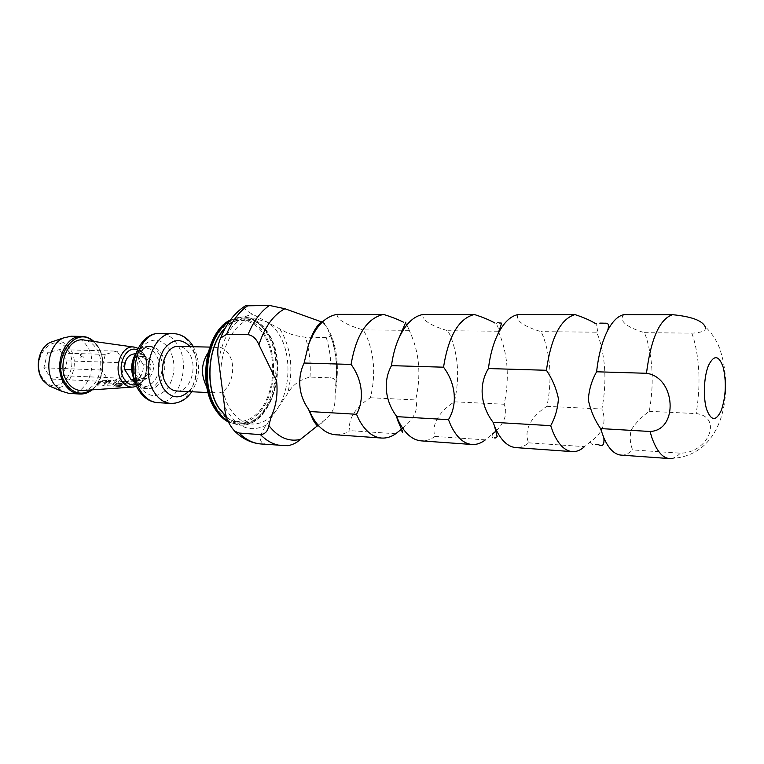 <?xml version="1.0" encoding="UTF-8"?>
<svg xmlns="http://www.w3.org/2000/svg" width="764" height="764" viewBox="0 0 764 764"><rect width="100%" height="100%" fill="white"/><g stroke="black" fill="none" stroke-linecap="round" stroke-linejoin="round"><path stroke-width="0.57" stroke-dasharray="3.82 2.86" d="M140.347 375.955L139.115 378.276L140.318 375.936M623.94 314.644C618.009 320.307 626.537 327.336 644.482 332.674L646.478 338.118C653.029 360.274 653.965 384.664 649.285 411.309C641.569 416.867 635.553 423.055 631.255 429.874C629.555 436.769 630.014 443.454 632.63 449.929C628.877 453.615 625.009 455.344 621.017 455.105M423.218 314.443C420.907 319.533 430.925 325.894 447.857 330.726L450.302 335.654C458.39 355.709 459.766 377.769 454.437 401.826C438.88 411.605 431.125 425.09 434.955 436.435C430.524 439.682 425.94 441.162 421.193 440.866M518.279 314.539C514.344 319.906 523.712 326.581 541.151 331.643L543.395 336.819C550.815 357.877 551.99 381.045 546.948 406.333C530.751 416.6 523.445 430.82 528.678 442.833C524.543 446.291 520.265 447.876 515.853 447.608M337.23 314.357C336.265 319.209 346.76 325.283 363.215 329.886L365.813 334.584C374.408 353.742 375.945 374.79 370.416 397.738C355.48 407.04 347.362 419.856 350.007 430.638C345.357 433.704 340.534 435.079 335.558 434.764M80.287 355.785L83.314 357.266L83.2 355.871L80.697 354.267L80.287 355.785M69.018 393.412C87.535 395.38 99.301 363.005 86.771 345.748C82.617 339.684 77.393 336.513 71.081 336.236M83.047 390.471C98.231 389.516 106.463 362.642 96.216 348.327C93.198 343.829 89.407 341.116 84.861 340.19M147.471 360.064L141.98 356.521C135.467 355.89 131.246 368.343 135.839 374.828L141.197 378.285C147.767 378.973 151.998 366.586 147.471 360.064M151.625 360.188L146.144 356.645C139.631 356.005 135.419 368.496 140.003 375L145.361 378.466C151.921 379.145 156.142 366.739 151.625 360.188M176.799 390.987C189.873 392.4 198.258 367.131 189.396 353.742C186.483 349.081 182.825 346.636 178.404 346.417M206.767 386.679C209.517 390.633 212.793 392.734 216.594 393.002C229.506 394.415 237.814 368.496 229.085 354.782C226.22 350.007 222.61 347.505 218.246 347.276C214.426 347.267 211.007 349.129 207.989 352.882M265.309 337.182C254.507 317.165 232.819 314.214 218.896 332.798C204.79 351.077 203.157 386.546 215.524 406.41C227.691 426.56 249.561 426.159 262.128 407.479C274.868 389.067 276.32 356.96 265.309 337.182M226.631 417.115C231.1 420.84 235.866 422.884 240.927 423.246C269.978 426.646 288.42 367.952 269.463 336.466C263.045 325.149 254.784 319.276 244.69 318.855C237.68 318.894 231.158 322.026 225.132 328.253M317.261 425.94L323.755 420.792C336.189 411.634 335.071 401.549 335.138 393.288L335.902 382C335.587 379.574 333.868 378.209 330.755 377.884L310.012 377.091C299.765 379.574 292.278 385.113 287.55 393.708L277.084 409.16C290.177 390.404 291.686 356.788 280.359 336.628C276.625 329.8 271.994 324.853 266.483 321.768L255.701 318.903C235.341 317.633 216.795 351.44 221.598 383.595C222.868 393.021 225.552 401.195 229.668 408.129C235.79 417.965 243.21 423.256 251.919 424.001C261.594 424.316 269.988 419.369 277.084 409.16L266.407 424.927C261.603 431.765 256.417 442.289 265.223 443.979L287.321 445.689M244.165 306.603C244.155 308.876 247.02 311.435 252.75 314.271L284.389 331.375C290.291 334.422 297.301 336.361 305.409 337.191L326.228 337.497L330.697 336.189L328.673 331.882C328.51 328.816 325.932 325.416 320.937 321.673M649.285 411.309L696.147 413.591C722.696 416.552 709.269 452.765 680.323 453.186L632.63 449.929M644.482 332.674L691.84 333.142C702.45 332.646 706.872 330.468 705.105 326.591C711.246 332.35 715.973 339.283 719.258 347.391C734.338 388.905 725.17 457.311 669.331 458.553C673.103 458.763 676.761 456.977 680.323 453.186M528.678 442.833L584.479 446.644L590.515 441.64C605.193 431.755 606.014 418.815 601.917 409.007C606.778 382.993 605.728 359.156 598.756 337.516L596.636 332.197L541.151 331.643M370.416 397.738L415.645 399.944C420.983 376.919 419.684 355.652 411.739 336.15L406.859 324.92M402.676 428.241L404.185 427C414.671 417.755 418.491 408.73 415.645 399.944M454.437 401.826L504.183 404.252C509.368 379.527 508.098 356.874 500.363 336.284L498.052 330.631C498.682 328.577 497.994 326.323 495.979 323.879L494.957 323.057M434.955 436.435L485.331 439.873L492.684 433.904C490.65 439.109 494.413 437.323 494.432 437.81M496.495 430.581C505.157 421.422 507.716 412.646 504.183 404.252M546.948 406.333L601.917 409.007M59.363 349.635L67.012 360.885L63.402 375.707L51.713 379.049L43.854 367.79L47.578 352.739L59.363 349.635L116.978 351.125L124.532 362.804L67.012 360.885M498.013 331.223L447.857 330.726M405.894 322.093C405.34 321.911 405.569 322.733 406.572 324.576L403.621 322.246M395.714 433.751L350.007 430.638M408.778 330.334L363.215 329.886M596.636 332.197C598.46 329.618 598.088 326.744 595.509 323.592L599.807 323.124M133.442 380.386C140.194 379.383 143.508 374.179 143.365 364.772L150.966 365.03L144.358 354.553L142.028 354.076C135.362 355.136 132.096 360.379 132.239 369.824L139 380.31L141.063 380.73C147.805 379.727 151.11 374.484 150.966 365.03M139 380.31L134.407 380.109M144.358 354.553L134.397 353.866M131.675 369.805L132.239 369.824M143.365 364.772L136.737 354.343M104.133 385.362L107.046 382.029L106.712 380.539L101.765 380.72L99.454 382.306L96.55 385.639L97.954 385.581L100.877 382.353L105.489 382.201L102.71 385.419L104.133 385.362L107.046 382.029M107.075 385.257L112.098 385.075L114.686 383.795L117.36 380.138L115.918 380.185L113.234 383.757L108.555 383.91L111.086 380.377L109.663 380.424L106.769 385.056L112.098 385.075M121.447 385.581L115.698 385.724L119.642 381.675L124.379 381.608L122.823 383.413L118.678 383.557L117.35 384.884L121.524 384.731L124.14 383.452L125.831 381.351L125.449 379.823L120.359 380.023L113.893 385.935L113.846 386.813L119.938 386.565L121.438 385.543L115.689 385.801M132.468 384.321L135.429 380.997L135.027 379.46L129.851 379.66L127.492 381.284L124.551 384.617L126.022 384.559L128.992 381.332L133.805 381.169L130.988 384.378L132.468 384.321L135.429 380.997M135.648 384.206L139.592 379.288L138.103 379.345L134.149 384.263L135.648 384.206L139.592 379.288L138.074 379.316L134.139 384.225L135.629 384.168M124.532 362.804L120.932 378.228L109.347 381.723L101.593 370.024L105.308 354.362L116.978 351.125M105.308 354.362L47.578 352.739M101.593 370.024L43.854 367.79M109.347 381.723L51.713 379.049M120.932 378.228L63.402 375.707M135.4 380.969L135.027 379.46M134.999 379.431L129.823 379.632L124.532 384.578L126.003 384.521L128.963 381.303L133.748 381.131L130.988 384.378M130.969 384.34L132.449 384.282M115.679 385.686L119.614 381.647L124.351 381.58L122.803 383.375L118.659 383.528L117.331 384.846L121.505 384.693L124.121 383.423L125.831 381.351L125.43 379.803L120.33 379.994L113.874 385.896L113.836 386.775L119.938 386.565M119.929 386.527L121.438 385.543M112.079 385.037L114.686 383.795M114.667 383.757L117.341 380.109L115.889 380.166L113.215 383.719L108.593 383.92L111.057 380.348L109.634 380.396L106.96 384.034L107.055 385.218M107.027 382L106.712 380.539M106.693 380.51L101.736 380.701L96.531 385.6L97.935 385.553L100.858 382.325L105.432 382.162L102.71 385.419M102.691 385.381L104.114 385.323M135.667 380.51C123.567 362.986 145.255 336.103 155.846 354.83C167.44 371.82 146.831 398.779 135.667 380.51M134.015 378.046L136.068 382.124C138.857 386.278 142.285 388.504 146.335 388.79C159.122 390.146 167.297 366.118 158.616 353.388C155.76 348.957 152.179 346.636 147.863 346.426C142.39 346.531 138.045 349.807 134.808 356.253M43.137 378.925C28.249 359.042 54.75 328.74 67.71 349.969C81.891 369.165 56.88 399.572 43.137 378.925M52.296 387.281C68.598 392.734 81.414 364.056 69.954 348.642C65.675 342.635 60.346 340.142 53.957 341.155M91.298 389.907C103.188 382.01 106.492 359.252 97.687 346.569L93.046 341.346M81.901 336.418C88.204 336.695 93.428 339.884 97.563 345.987C110.064 363.377 98.317 395.991 79.828 394.014M136.002 384.674C145.571 382.64 150.126 364.676 143.594 355.117L137.253 349.778M133.748 347.076L134.684 347.2C138.141 347.916 141.015 350.055 143.307 353.617C151.119 364.963 144.778 386.355 133.251 387.061L132.306 387.119M188.536 391.579C197.933 382.353 199.824 361.63 192.385 349.817L190.15 346.665M173.304 333.591C180.39 333.906 186.235 337.783 190.838 345.213C204.666 366.252 191.477 405.713 170.792 403.421M157.613 402.647C178.375 404.939 191.602 365.813 177.706 344.936C173.084 337.573 167.211 333.725 160.106 333.41M139.955 387.061C132.755 376.146 133.643 357.151 141.808 347.123C151.73 337.211 160.946 337.898 169.446 349.196C176.083 362.585 175.481 375.563 167.641 388.131C158.138 398.416 148.913 398.054 139.955 387.061M161.185 353.455C169.866 366.204 161.681 390.28 148.913 388.914C144.864 388.628 141.445 386.403 138.656 382.248C129.718 369.642 137.883 345.29 150.441 346.474C154.758 346.694 158.339 349.024 161.185 353.455M214.799 407.422C202.068 387.004 203.749 350.495 218.265 331.71C232.6 312.6 254.88 315.685 265.967 336.265C277.265 356.587 275.785 389.554 262.701 408.482C249.799 427.678 227.319 428.136 214.799 407.422M228.274 421.9L238.358 424.975C268.527 428.518 287.646 367.799 268.002 335.205C261.336 323.458 252.75 317.375 242.255 316.945L230.241 320.173M226.736 417.478C243.353 428.317 257.697 423.418 269.787 402.79C279.729 383.366 279.662 354.639 269.577 336.313C257 316.458 242.312 313.536 225.514 327.565M229.391 321.348C233.918 318.416 238.569 316.955 243.344 316.955C253.839 317.375 262.415 323.468 269.081 335.224C288.716 367.837 269.596 428.594 239.447 425.051L227.968 421.145M279.834 329.055L282.556 333.534C291.571 351.793 293.242 371.858 287.55 393.708M310.012 377.091C310.919 363.005 309.382 349.702 305.409 337.191M691.84 333.142L693.712 338.719C699.834 361.362 700.645 386.326 696.147 413.591M335.873 384.684C338.07 366.634 336.217 349.941 330.296 334.622M260.801 443.96L265.223 443.979M286.328 445.66L281.945 445.66M326.228 337.497C330.143 350.16 331.652 363.626 330.755 377.884M218.59 360.465C223.852 333.219 235.245 317.824 252.75 314.271M266.407 424.927C249.895 433.455 235.952 427.334 224.578 406.553M135.562 353.875C138.857 348.947 142.963 346.464 147.863 346.426L150.441 346.474C138.991 345.739 132.315 370.683 140.461 382.85C143.145 386.851 145.962 388.876 148.913 388.914L146.335 388.79C141.989 388.465 138.37 386.183 135.476 381.924L134.607 380.472M80.182 354.401L80.039 357.084L83.314 357.266M92.157 389.85C103.732 381.141 106.559 358.736 97.782 346.054L93.905 341.46M136.622 386.164C146.803 382.239 150.67 363.893 143.785 353.799L137.988 348.336M230.384 319.973L243.344 316.955C254.135 317.404 262.892 323.554 269.635 335.396C289.298 368 270.294 428.499 239.447 425.051L228.321 422.014M141.98 356.521L146.144 356.645M209.708 347.095L218.246 347.276M244.69 318.855L255.701 318.903M590.515 441.64C590.496 443.894 592.138 444.868 595.433 444.562M408.224 327.718L411.739 336.15M404.185 427L401.94 431.622M322.523 321.835C323.038 320.775 325.865 325.12 331.022 334.861C337.764 351.23 339.14 370.702 335.138 393.288M323.755 420.792L318.769 425.882M498.052 330.631L498.691 332.569M495.979 323.879C496.896 322.656 497.765 322.227 498.586 322.589M335.902 382C337.545 365.832 335.807 350.561 330.697 336.189M134.588 380.443L141.063 380.73M240.927 423.246L251.919 424.001M208.066 392.572L216.594 393.002M141.197 378.285L145.361 378.466M135.543 353.904L142.028 354.076M192.853 345.844C200.875 361.267 200.512 376.576 191.754 391.741"/><path stroke-width="1.15" d="M596.608 371.781L646.468 373.281C675.901 377.244 678.785 430.438 650.03 431.479L651.912 437.715C656.639 450.941 662.445 457.884 669.331 458.553L621.017 455.105C614.437 454.523 608.717 448.802 603.856 437.944L600.533 428.575C594.44 419.551 590.362 409.943 588.318 399.763C588.977 389.764 591.737 380.443 596.608 371.781C598.479 354.983 602.194 341.155 607.733 330.325C612.68 321.042 618.086 315.818 623.94 314.644L672.492 314.692C691.258 316.516 702.126 320.488 705.105 326.591M472.056 444.495L421.193 440.866C412.55 440.083 405.197 433.847 399.123 422.139L396.277 415.864C384.664 400.135 383.222 380.529 391.493 365.641C392.782 355.766 395.141 346.856 398.56 338.91C405.245 324.251 413.458 316.086 423.218 314.443L474.291 314.491C458.744 318.521 448.487 336.084 443.531 367.197C455.955 383.614 457.731 404.672 448.449 419.665L450.779 425.319C456.614 437.342 463.71 443.731 472.056 444.495C476.631 444.772 481.053 443.235 485.331 439.873M488.435 368.544C490.049 355.26 493.191 343.81 497.841 334.193C503.791 322.465 510.6 315.914 518.279 314.539L574.977 314.596C560.671 318.836 551.15 337.401 546.413 370.282L488.435 368.544C478.589 384.493 480.375 405.474 493.086 422.282L550.691 425.663L552.811 431.612C558.131 444.247 564.625 450.922 572.284 451.629C576.476 451.887 580.544 450.225 584.479 446.644M572.284 451.629L515.853 447.608C507.793 446.873 500.955 440.351 495.33 428.069L493.086 422.282M381.618 438.049L335.558 434.764C326.467 433.962 318.722 427.964 312.323 416.791L308.312 408.874C297.912 394.386 297.549 376.556 304.129 363.024L308.389 345.061C315.36 326.667 324.967 316.43 337.23 314.357L383.48 314.405C366.997 318.235 356.196 334.909 351.087 364.428C362.575 380.004 364.571 399.992 356.492 414.279L358.984 419.665C365.211 431.125 372.765 437.256 381.618 438.049C386.479 438.355 391.178 436.922 395.714 433.751L402.676 428.241M81.901 336.418L71.081 336.236L63.326 337.984C49.116 344.01 43.882 370.607 54.33 384.464L61.416 391.111L69.018 393.412L79.828 394.014C74.06 393.594 69.171 390.595 65.169 385.008C52.181 367.933 63.842 334.842 81.901 336.418C86.322 336.542 90.324 338.223 93.905 341.46M133.748 347.076L84.861 340.19C68.235 335.835 55.591 366.548 67.786 382.592C71.969 388.351 77.059 390.967 83.047 390.471L132.306 387.119M209.708 347.095L178.404 346.417C165.54 345.175 157.155 370.779 166.304 384.005C169.15 388.37 172.645 390.7 176.799 390.987L208.066 392.572M207.989 352.882C201.285 363.406 200.703 374.398 206.242 385.849L206.767 386.679M225.132 328.253C208.104 345.099 204.666 385.916 218.58 407.47L226.631 417.115M492.684 433.904L496.495 430.581M239.142 433.045L234.739 431.202C228.503 424.392 225.113 416.17 224.578 406.553L218.59 360.465C217.052 352.166 217.721 344.717 220.615 338.099L226.516 334.355L248.033 334.642C252.846 335.511 256.475 338.901 258.939 344.822L276.616 381.102C277.972 394.243 276.138 406.152 271.096 416.838L268.871 425.586C267.868 431.173 265.079 434.181 260.476 434.63L239.142 433.045C245.788 439.672 253.008 443.311 260.801 443.96L287.321 445.689C292.087 445.097 296.422 443.015 300.347 439.434L317.261 425.94M220.615 338.099C226.268 323.573 234.51 312.82 245.32 305.858L269.425 305.428L284.905 308.732C273.388 314.816 264.726 326.849 258.939 344.822M320.937 321.673L284.905 308.732M494.957 323.057C489.619 320.03 482.724 317.175 474.291 314.491M396.697 416.638L448.449 419.665M443.531 367.197L391.493 365.641M403.621 322.246C398.073 319.476 391.359 316.859 383.48 314.405M309.764 411.538L356.492 414.279M351.087 364.428L304.129 363.024M546.413 370.282C552.362 379.116 556.354 388.561 558.408 398.627C557.806 408.482 555.237 417.497 550.691 425.663M595.509 323.592C590.41 320.412 583.572 317.413 574.977 314.596M600.533 428.575L650.03 431.479M245.32 305.858L244.165 306.603M134.407 380.109L131.37 379.975L134.588 380.443M135.543 353.904L134.397 353.866C127.722 354.916 124.456 360.14 124.599 369.537L131.675 369.805M131.37 379.975L124.599 369.537M134.808 356.253C131.723 363.416 131.465 370.674 134.015 378.046M53.957 341.155L50.472 342.329C38.716 347.324 34.418 369.022 43.042 380.386L48.906 385.849L52.296 387.281M93.046 341.346C74.28 323.735 49.526 362.27 66.248 384.445C73.669 393.794 82.015 395.609 91.298 389.907M137.253 349.778C125.735 344.86 115.746 367.388 124.37 379.345C127.569 383.92 131.446 385.696 136.002 384.674M136.622 386.164L133.251 387.061C128.705 387.443 124.857 385.352 121.715 380.797C112.547 368.114 122.087 343.867 134.684 347.2L137.988 348.336M190.15 346.665C181.211 337.841 172.444 338.748 163.849 349.377C156.735 362.317 156.505 375.229 163.171 388.112C170.964 398.445 179.425 399.601 188.536 391.579M157.613 402.647C150.279 402.036 144.224 398.254 139.449 391.311C124.627 370.846 137.615 332.063 160.106 333.41C139.879 331.557 126.671 371.466 141.264 391.932C145.733 398.579 151.177 402.151 157.613 402.647L170.792 403.421C164.384 402.924 158.96 399.324 154.509 392.62C139.965 371.982 153.153 331.719 173.304 333.591C181.421 334.002 187.934 338.089 192.853 345.844M230.241 320.173C206.996 331.299 198.019 382.649 215.228 408.683C218.924 414.69 223.269 419.092 228.274 421.9M225.514 327.565C208.047 344.211 204.322 385.772 218.456 407.642L226.736 417.478M227.968 421.145C223.537 418.309 219.65 414.174 216.327 408.75C199.767 383.566 207.359 334.221 229.391 321.348M723.221 367.322C718.905 355.098 713.977 354.515 708.448 365.555C703.854 376.709 702.985 397.605 706.643 409.418C711.236 421.27 716.183 421.461 721.474 409.981C725.924 396.067 726.507 381.847 723.221 367.322M646.468 373.281C650.928 338.672 659.599 319.142 672.492 314.692M268.871 425.586C278.201 437.466 288.697 442.089 300.347 439.434M281.945 445.66C274.228 445.011 267.066 441.334 260.476 434.63M248.033 334.642C253.447 321.338 260.581 311.597 269.425 305.428M248.071 305.524C239.151 311.607 231.969 321.224 226.516 334.355M607.733 330.325C610.111 321.329 605.976 323.602 603.102 323.143L599.807 323.124M398.56 338.91L405.894 322.093M396.277 415.864L397.91 420.935C401.931 430.122 403.277 433.685 401.94 431.622M497.841 334.193C503.562 318.177 501.194 324.671 498.586 322.589M494.528 426.178L497.173 436.559C495.97 437.906 495.062 438.316 494.432 437.81M308.389 345.061C310.757 337.936 313.183 332.407 315.675 328.463L318.263 324.796L321.921 321.654L322.523 321.835M308.312 408.874L313.498 420.697C316 424.536 317.557 426.312 318.158 426.026L318.769 425.882M603.856 437.944C604.448 444.677 602.739 446.95 598.718 444.782L595.433 444.562M134.607 380.472C130.386 371.438 130.701 362.575 135.562 353.875M61.416 391.111L48.906 385.849L42.86 380.281C34.179 368.869 38.429 347.467 50.472 342.329L63.326 337.984M228.321 422.014C223.078 419.178 218.542 414.68 214.722 408.511C197.322 382.239 206.538 330.85 230.384 319.973M160.106 333.41L173.304 333.591M260.801 443.96C251.136 443.091 242.446 438.842 234.739 431.202M191.754 391.741C186.445 399.562 179.454 403.449 170.792 403.421M92.157 389.85C88.357 392.82 84.25 394.214 79.828 394.014"/></g></svg>
